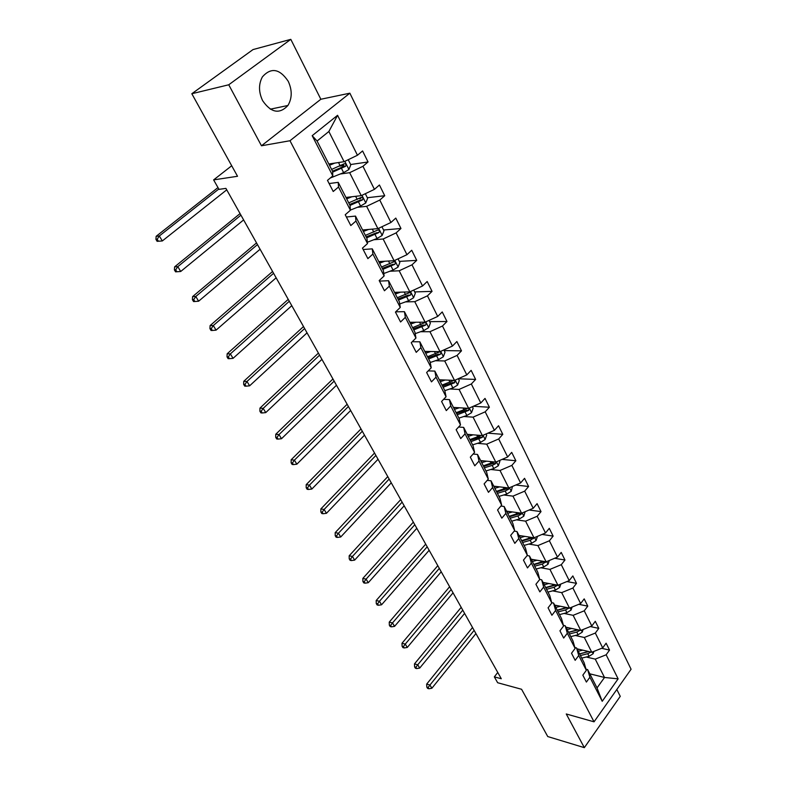 <?xml version="1.0" encoding="UTF-8"?>
<svg xmlns="http://www.w3.org/2000/svg" width="787" height="787" viewBox="0 0 787 787"><rect width="100%" height="100%" fill="white"/><g stroke="black" fill="none" stroke-linecap="round" stroke-linejoin="round"><path stroke-width="1.18" d="M262.632 100.677C271.072 112.846 279.503 114.449 287.924 105.488C292.184 98.257 292.292 90.2 288.239 81.297C279.68 68.646 271.062 67.161 262.405 76.851C258.5 84.15 258.579 92.099 262.632 100.677M595.838 719.259L602.124 710.346M261.471 145.782L320.85 99.251L290.806 39.35L228.742 84.78L261.471 145.782L289.98 140.735L594.037 721.827L566.266 713.976L584.328 747.65L620.254 696.338L616.821 689.491M584.328 747.65L547.752 736.553L521.574 689.274L497.65 682.732L494.334 676.869L501.289 678.738L225.908 188.378L218.983 189.362L213.631 179.889L237.526 176.278L191.821 93.732L253.03 49.571L290.806 39.35M228.742 84.78L191.821 93.732M320.85 99.251L349.861 93.181L631.085 669.245L594.037 721.827M328.828 163.991L344.106 161.699L328.858 131.508L337.574 115.305L357.455 155.246L362.581 150.947L368.041 161.974L350.638 164.522M344.106 161.699L357.455 155.246M289.98 140.735L349.861 93.181M345.955 197.458L361.253 195.648L349.654 172.687L362.955 166.283L368.041 161.974M362.955 166.283L374.435 189.352L379.432 185.004L384.735 195.717L367.332 197.724M362.61 229.981L377.898 228.633L366.634 206.322L379.777 200.075L384.735 195.717M379.777 200.075L390.932 222.485L395.802 218.097L400.957 228.496L383.564 230.001M378.793 261.599L394.08 260.694L383.141 239.002L396.117 232.903L400.957 228.496M396.117 232.903L406.958 254.683L411.719 250.256L416.726 260.369L399.343 261.392M394.543 292.361L409.82 291.859L399.176 270.777L412.004 264.816L416.726 260.369M412.004 264.816L422.55 285.986L427.184 281.52L432.053 291.367L414.69 291.928M409.86 322.286L425.128 322.168L414.769 301.667L427.449 295.843L432.053 291.367M427.449 295.843L437.71 316.443L442.235 311.937L446.977 321.519L429.633 321.647M424.773 351.415L440.022 351.671L429.948 331.711L442.471 326.025L446.977 321.519M442.471 326.025L452.456 346.064L456.883 341.538L461.487 350.854L444.183 350.589M439.294 379.787L454.512 380.387L444.704 360.958L457.099 355.399L461.487 350.854M457.099 355.399L466.809 374.907L471.138 370.352L475.623 379.423L458.339 378.763M453.43 407.41L468.629 408.345L459.077 389.427L471.334 383.987L475.623 379.423M471.334 383.987L480.788 402.983L485.018 398.409L489.386 407.243L473.302 406.289M467.212 434.335L482.382 435.575L473.076 417.149L485.195 411.827L489.386 407.243M485.195 411.827L494.403 430.332L498.535 425.737L502.795 434.345L487.93 433.155M480.641 460.572L495.78 462.117L486.71 444.163L498.692 438.949L502.795 434.345M498.692 438.949L507.674 456.981L511.707 452.368L515.859 460.759L502.096 459.392M493.744 486.159L508.845 487.989L500.001 470.478L511.855 465.383L515.859 460.759M511.855 465.383L520.601 482.962L524.555 478.329L528.598 486.504L515.829 484.999M506.513 511.117L521.574 513.213L512.957 496.144L524.673 491.147L528.598 486.504M524.673 491.147L533.212 508.284L537.078 503.641L541.023 511.619L529.139 510.006M518.977 535.465L533.999 537.806L525.588 521.161L537.187 516.272L541.023 511.619M537.187 516.272L545.509 532.986L549.296 528.333L553.143 536.114L542.076 534.422M531.146 559.223L546.119 561.81L537.914 545.568L549.385 540.777L553.143 536.114M549.385 540.777L557.501 557.088L561.21 552.415L564.968 560.019L554.648 558.268M543.02 582.419L557.944 585.243L549.936 569.385L561.288 564.682L564.968 560.019M561.288 564.682L569.208 580.599L572.838 575.927L576.507 583.344L566.876 581.563M554.609 605.075L569.493 608.105L561.672 592.631L572.906 588.027L576.507 583.344M572.906 588.027L580.639 603.56L584.2 598.877L587.781 606.128L578.77 604.327M565.932 627.2L580.767 630.436L573.133 615.326L584.249 610.81L587.781 606.128M584.249 610.81L591.804 625.98L595.287 621.297L598.789 628.37L590.358 626.56M576.999 648.813L591.775 652.256L584.318 637.49L595.326 633.053L598.789 628.37M595.326 633.053L602.704 647.878L606.118 643.195L609.541 650.101L601.652 648.301M589.797 673.82L604.514 677.469L595.247 659.132L606.147 654.794L609.541 650.101M606.147 654.794L618.12 678.847L602.222 701.296L589.886 677.243L586.394 682.073L582.823 675.157L586.345 670.327L578.74 655.502L575.169 660.332L571.519 653.249L575.11 648.419L567.319 633.23L563.679 638.06L559.941 630.81L563.6 625.98L555.632 610.427L551.903 615.257L548.077 607.82L551.815 602.999L543.65 587.063L539.843 591.883L535.917 584.269L539.744 579.448L531.363 563.108L527.487 567.929L523.453 560.118L527.359 555.307L518.771 538.564L514.806 543.364L510.674 535.357L514.668 530.556L505.864 513.38L501.811 518.171L497.571 509.956L501.653 505.175L492.613 487.547L488.471 492.328L484.123 483.897L488.294 479.126L479.027 461.044L474.777 465.806L470.321 457.149L474.591 452.397L465.068 433.824L460.729 438.575L456.145 429.692L460.513 424.95L450.735 405.885L446.298 410.607L441.586 401.478L446.062 396.766L436.018 377.18L431.473 381.872L426.633 372.497L431.217 367.804L420.888 347.677L416.234 352.35L411.257 342.709L415.949 338.046L405.335 317.348L400.563 321.991L395.448 312.075L400.258 307.442L389.339 286.153L384.45 290.757L379.186 280.565L384.115 275.971L372.89 254.063L367.873 258.628L362.453 248.131L367.509 243.577L355.95 221.029L350.805 225.554L345.227 214.753L350.412 210.237L338.508 187.021L333.226 191.497L327.481 180.361L332.803 175.904L312.183 135.679L337.574 115.305M350.412 210.237L350.018 205.377L338.223 182.348L329.123 183.548M338.223 182.348L338.508 187.021M340.318 173.996L349.654 172.687M361.253 195.648L374.435 189.352M367.509 243.577L366.949 238.461L355.498 216.091L346.388 217.005M355.498 216.091L355.95 221.029M357.298 207.335L366.634 206.322M377.898 228.633L390.932 222.485M384.115 275.971L383.397 270.6L372.271 248.859L363.161 249.509M372.271 248.859L372.89 254.063M373.795 239.74L383.141 239.002M394.08 260.694L406.958 254.683M400.258 307.442L399.393 301.844L388.581 280.713L379.462 281.107M388.581 280.713L389.339 286.153M389.84 271.249L399.176 270.777M409.82 291.859L422.55 285.986M415.949 338.046L414.946 332.232L404.429 311.682L395.713 311.819M404.429 311.682L405.335 317.348M405.443 301.893L414.769 301.667M425.128 322.168L437.71 316.443M431.217 367.804L430.086 361.794L419.845 341.794L412.24 341.735M419.845 341.794L420.888 347.677M420.622 331.711L429.948 331.711M440.022 351.671L452.456 346.064M446.062 396.766L444.812 390.568L434.847 371.1L428.207 370.884M434.847 371.1L436.018 377.18M435.398 360.731L444.704 360.958M454.512 380.387L466.809 374.907M460.513 424.95L459.146 418.576L449.446 399.619L443.652 399.304M449.446 399.619L450.735 405.885M449.79 388.994L459.077 389.427M468.629 408.345L480.788 402.983M474.591 452.397L473.105 445.855L463.661 427.4L458.624 427.007M463.661 427.4L465.068 433.824M463.799 416.52L473.076 417.149M482.382 435.575L494.403 430.332M488.294 479.126L486.71 472.426L477.512 454.443L473.135 454.02M477.512 454.443L479.027 461.044M477.453 443.337L486.71 444.163M495.78 462.117L507.674 456.981M501.653 505.175L499.971 498.328L490.999 480.808L487.222 480.365M490.999 480.808L492.613 487.547M490.763 469.485L500.001 470.478M508.845 487.989L520.601 482.962M514.668 530.556L512.898 523.581L504.152 506.494L500.906 506.051M504.152 506.494L505.864 513.38M503.749 494.974L512.957 496.144M521.574 513.213L533.212 508.284M527.359 555.307L525.5 548.205L516.97 531.54L514.206 531.117M516.97 531.54L518.771 538.564M516.4 519.833L525.588 521.161M533.999 537.806L545.509 532.986M551.815 602.999L549.798 595.67L541.672 579.803L539.744 579.439L537.796 572.228L529.474 555.966L527.152 555.573M529.474 555.966L531.363 563.108M528.756 544.083L537.914 545.568M546.119 561.81L557.501 557.088M541.672 579.803L543.65 587.063M540.807 567.761L549.936 569.385M557.944 585.243L569.208 580.599M563.6 625.98L561.505 618.552L553.586 603.058L551.736 602.685M553.586 603.058L555.632 610.427M552.572 590.86L561.672 592.631M569.493 608.105L580.639 603.56M575.11 648.419L572.946 640.884L565.204 625.763L563.433 625.38M565.204 625.763L567.319 633.23M564.063 613.427L573.133 615.326M580.767 630.436L591.804 625.98M586.345 670.327L584.111 662.703L576.556 647.937L574.854 647.544M576.556 647.937L578.74 655.502M575.277 635.473L584.318 637.49M591.775 652.256L602.704 647.878M602.222 701.296L597.028 687.927L587.633 669.589L586.01 669.196M587.633 669.589L589.886 677.243M497.758 672.462L494.334 676.869M231.703 165.762L213.631 179.889M328.858 131.508L317.072 141.03L332.586 171.32L332.803 175.904M586.246 656.997L595.247 659.132M597.028 687.927L604.514 677.469L618.12 678.847M312.183 135.679L317.072 141.03M396.018 292.538L394.651 292.587M360.84 198.472L358.951 198.688M343.949 165.496L339.581 166.136M579.104 649.305L577.461 649.708M582.754 650.151L578.258 651.272M593.89 651.41L593.132 653.722L589.069 656.309L581.76 658.109M588.479 651.488L579.596 653.879M580.432 655.522L587.751 653.702L590.86 652.118L588.627 651.597L579.635 653.948M474.128 630.377L429.938 685.044L431.866 688.251L475.919 633.584M427.587 688.379L428.895 688.753L428.118 687.474L426.81 687.09L427.587 688.379M428.118 687.474L429.938 685.044L426.672 684.1L472.525 627.534M426.672 684.1L426.81 687.09M428.895 688.753L431.866 688.251M568.037 627.662L566.384 628.085M571.716 628.459L567.181 629.62M583.118 629.492L582.242 632.138L578.13 634.745L570.762 636.614M577.628 629.757L568.539 632.286M569.404 633.968L576.773 632.089L580.108 630.298M579.93 630.485L577.688 629.994L568.607 632.423M462.766 610.161L417.74 664.799L419.707 668.074L464.605 613.427M415.388 668.212L416.697 668.576L415.9 667.268L414.592 666.904L415.388 668.212M415.9 667.268L417.74 664.799L414.474 663.894L461.192 607.357M414.474 663.894L414.592 666.904M416.697 668.576L419.707 668.074M556.724 605.508L555.051 605.941M560.403 606.256L555.829 607.456M572.1 607.043L571.096 610.053L566.925 612.679L559.498 614.617M566.522 607.505L557.226 610.181M558.111 611.902L565.548 609.955L569.011 608.007M568.735 608.331L566.483 607.869L557.334 610.387M451.167 589.502L405.266 644.1L407.282 647.445L453.046 592.837M402.914 647.593L404.223 647.947L403.416 646.609L402.108 646.255L402.914 647.593M403.416 646.609L405.266 644.1L402 643.245L449.623 586.748M402 643.245L402.108 646.255M404.223 647.947L407.282 647.445M545.135 582.823L543.453 583.275M548.834 583.521L544.22 584.771M560.826 584.052L559.685 587.436L555.465 590.093L547.968 592.099M555.16 584.711L545.647 587.555M546.542 589.315L554.048 587.299L557.639 585.184M557.275 585.656L555.012 585.223L545.784 587.82M439.313 568.381L392.506 622.93L394.572 626.354L441.222 571.795M390.165 626.511L391.464 626.846L390.637 625.478L389.329 625.144L390.165 626.511M390.637 625.478L392.506 622.93L389.24 622.124L437.788 565.686M389.24 622.124L389.329 625.144M391.464 626.846L394.572 626.354M533.271 559.596L531.569 560.069M536.97 560.236L532.317 561.524M549.287 560.492L548.008 564.279L543.728 566.955L536.163 569.04M543.532 561.367L533.783 564.387M534.707 566.187L542.273 564.092L545.971 561.79M545.539 562.43L543.276 562.036L533.96 564.722M427.184 546.798L379.462 601.278L381.577 604.78L429.151 550.29M377.111 604.947L378.419 605.262L377.573 603.855L376.265 603.55L377.111 604.947M377.573 603.855L379.462 601.278L376.186 600.52L425.698 544.151M376.186 600.52L376.265 603.55M378.419 605.262L381.577 604.78M521.112 535.799L519.4 536.281M524.831 536.38L520.138 537.718M537.482 536.35L536.036 540.551L531.697 543.256L524.073 545.411M531.628 537.442L521.633 540.649M522.578 542.499L530.212 540.325L534.009 537.806M533.517 538.633L531.245 538.278L521.84 541.053M414.788 524.732L366.112 579.124L368.267 582.705L416.795 528.303M363.761 582.892L365.07 583.177L364.204 581.741L362.896 581.455L363.761 582.892M364.204 581.741L366.112 579.124L362.837 578.425L413.342 522.145M362.837 578.425L362.896 581.455M365.07 583.177L368.267 582.705M508.658 511.412L506.926 511.924M512.386 511.934L507.645 513.321M525.165 511.688L523.768 516.242L519.381 518.967L511.678 521.21M519.44 512.908L509.179 516.321M510.153 518.22L517.856 515.967L521.191 514.245L521.722 513.144M521.191 514.245L518.918 513.931L509.435 516.813M402.118 502.155L352.448 556.448L354.652 560.118L404.164 505.815M350.107 560.305L351.415 560.57L350.53 559.104L349.221 558.839L350.107 560.305M350.53 559.104L352.448 556.448L349.172 555.799L400.701 499.627M349.172 555.799L349.221 558.839M351.415 560.57L354.652 560.118M495.889 486.415L494.147 486.946M499.627 486.868L494.846 488.314M512.475 486.435L511.196 491.324L506.749 494.079L498.978 496.4M506.956 487.753L496.42 491.393M497.414 493.331L505.185 490.999L508.559 489.258L509.091 487.881M508.559 489.258L506.277 488.983L496.705 491.964M389.152 479.067L338.449 533.232L340.722 536.99L391.247 482.805M336.118 537.196L337.426 537.432L336.521 535.927L335.213 535.691L336.118 537.196M336.521 535.927L338.449 533.232L335.183 532.642L387.765 476.607M335.183 532.642L335.213 535.691M337.426 537.432L340.722 536.99M482.795 460.798L481.034 461.339M486.543 461.172L481.723 462.667M499.45 460.533L499.873 461.379L498.309 465.776L493.793 468.55L485.963 470.96M494.167 461.949L483.336 465.825M484.349 467.822L492.19 465.402L495.613 463.632L496.085 461.989M495.613 463.632L493.321 463.395L483.671 466.484M375.881 455.437L324.126 509.455L326.448 513.311L378.026 459.264M321.794 513.527L323.103 513.734L322.178 512.199L320.87 511.983L321.794 513.527M322.178 512.199L324.126 509.455L320.86 508.933L374.533 453.046M320.86 508.933L320.87 511.983M323.103 513.734L326.448 513.311M469.367 434.513L467.596 435.073M473.115 434.817L468.255 436.372M486.091 433.962L486.681 435.142L485.087 439.579L480.513 442.373L472.603 444.871M481.054 435.467L469.918 439.608M470.96 441.655L482.333 437.346L482.697 435.447M482.333 437.346L480.031 437.159L470.292 440.346M362.295 431.256L309.448 485.107L311.829 489.052L364.499 435.172M307.127 489.278L308.435 489.465L307.481 487.891L306.182 487.704L307.127 489.278M307.481 487.891L309.448 485.107L306.192 484.644L360.997 428.935M306.192 484.644L306.182 487.704M308.435 489.465L311.829 489.052M455.584 407.548L453.804 408.128M459.352 407.774L454.443 409.388M472.387 406.692L473.154 408.227L471.521 412.693L466.878 415.516L458.91 418.113M467.626 408.286L456.145 412.713M457.217 414.808L468.698 410.381L468.904 408.227M468.698 410.381L466.406 410.234L456.568 413.539M348.395 406.495L294.417 460.149L296.847 464.192L350.648 410.499M292.105 464.438L293.403 464.596L292.43 462.982L291.121 462.825L292.105 464.438M292.43 462.982L294.417 460.149L291.16 459.765L347.136 404.252M291.16 459.765L291.121 462.825M293.403 464.596L296.847 464.192M441.448 379.865L439.648 380.475M445.216 380.013L440.267 381.685M458.309 378.695L459.264 380.603L457.601 385.099L452.899 387.952L444.822 390.657M453.853 380.396L442.009 385.099M443.111 387.253L454.719 382.698L454.64 380.328M454.719 382.698L452.407 382.6L442.491 386.033M334.15 381.144L279.001 434.581L281.5 438.723L336.462 385.246M276.699 438.979L277.998 439.107L276.994 437.454L275.696 437.326L276.699 438.979M276.994 437.454L279.001 434.581L275.755 434.267L332.94 378.97M275.755 434.267L275.696 437.326M277.998 439.107L281.5 438.723M426.928 351.455L425.108 352.084M430.705 351.514L425.708 353.255M443.858 349.94L445.009 352.242L443.307 356.777L438.536 359.659L430.214 362.512M428.63 358.961L440.356 354.278C441.261 352.655 440.946 351.878 439.402 351.956L427.498 356.757M440.356 354.278L438.044 354.239L428.03 357.79M319.571 355.163L263.202 408.355L265.76 412.604L321.932 359.374M260.91 412.88L262.199 412.978L261.176 411.276L259.877 411.178L260.91 412.88M261.176 411.276L263.202 408.355L259.956 408.119L318.401 353.088M259.956 408.119L259.877 411.178M262.199 412.978L265.76 412.604M412.024 322.267L410.184 322.926M415.802 322.247L410.755 324.047M429.004 320.407L430.371 323.113L428.63 327.677L423.79 330.589L415.192 333.639M413.765 329.91L425.6 325.09C426.524 323.398 426.18 322.621 424.567 322.739L412.604 327.648M425.6 325.09L423.288 325.1L413.185 328.789M304.618 328.543L247 381.469L249.617 385.817L307.038 332.852M244.708 386.112L246.006 386.181L244.954 384.44L243.655 384.371L244.708 386.112M244.954 384.44L247 381.469L243.763 381.311L303.507 326.556M243.763 381.311L243.655 384.371M246.006 386.181L249.617 385.817M396.707 292.292L394.848 292.971M400.485 292.164L395.399 294.033M413.746 290.049L415.329 293.197L413.549 297.791L408.63 300.732L399.727 303.979M398.478 300.063L410.45 295.105C411.385 293.335 411.001 292.548 409.319 292.725L397.287 297.732M410.45 295.105L408.138 295.174L397.937 298.991M289.301 301.264L230.375 353.875L233.06 358.341L291.78 305.681M228.102 358.646L229.391 358.685L228.309 356.895L227.02 356.865L228.102 358.646M228.309 356.895L230.375 353.875L227.148 353.806L288.229 299.375M227.148 353.806L227.02 356.865M229.391 358.685L233.06 358.341M380.957 261.471L379.088 262.179M384.745 261.245L379.609 263.192M398.055 258.834L399.865 262.445L398.055 267.078L393.057 270.039L383.79 273.522M382.777 269.39L394.877 264.275C395.822 262.445 395.408 261.638 393.657 261.874L381.557 266.99M392.556 264.412L394.867 264.275L392.565 264.402L382.256 268.367M273.591 273.286L213.307 325.562L216.071 330.147L276.129 277.821M211.054 330.471L212.333 330.471L211.221 328.632L209.942 328.641L211.054 330.471M211.221 328.632L213.307 325.562L210.099 325.582L272.577 271.495M210.099 325.582L209.942 328.641M212.333 330.471L216.071 330.147M364.774 229.784L362.886 230.522M368.562 229.46L363.378 231.476M381.921 226.735L383.977 230.827L382.118 235.49L377.052 238.491L367.362 242.229M366.634 237.851L378.931 232.529C379.796 230.68 379.354 229.873 377.603 230.109L365.375 235.392M378.931 232.529L376.639 232.726L366.142 236.887M257.477 244.6L195.796 296.492L198.629 301.205L260.084 249.243M193.553 301.549L194.832 301.51L193.691 299.621L192.412 299.66L193.553 301.549M193.691 299.621L195.796 296.492L192.599 296.61L256.532 242.917M192.599 296.61L192.412 299.66M194.832 301.51L198.629 301.205M348.129 197.203L346.221 197.96M351.907 196.75L346.673 198.855M365.316 193.71L367.627 198.304L365.729 203.007L360.574 206.027L350.402 210.08M350.018 205.417L362.512 199.878C363.309 198.009 362.837 197.193 361.095 197.439L348.73 202.879M362.512 199.878L360.239 200.134L349.566 204.512M240.94 215.156L177.803 266.645L180.715 271.485L243.616 219.927M175.58 271.84L176.849 271.761L175.678 269.823L174.409 269.911L175.58 271.84M175.678 269.823L177.803 266.645L174.625 266.852L240.065 213.592M174.625 266.852L174.409 269.911M176.849 271.761L180.715 271.485M330.993 163.666L329.064 164.463M334.77 163.096L329.487 165.28M348.228 159.712L350.805 164.847L348.857 169.579L343.634 172.628L330.274 178.019M332.626 172.166L345.621 166.273C346.349 164.385 345.847 163.568 344.106 163.814L331.612 169.421M343.457 164.227L343.368 166.608L332.517 171.192M218.806 189.028L159.318 235.972L162.319 240.95L157.115 241.324L158.384 241.206L157.184 239.218L155.915 239.337L157.115 241.324M226.725 189.844L162.319 240.95L158.384 241.206M157.184 239.218L159.318 235.972L156.16 236.297L217.979 187.581M156.16 236.297L155.915 239.337M593.172 653.623L592.355 652.02M586.915 652.059L586.374 650.997M589.069 656.309L587.751 653.702M582.282 632.04L581.357 630.2M575.927 630.407L575.336 629.256M578.13 634.745L576.773 632.089M571.136 609.945L570.083 607.869M564.673 608.233L564.043 606.993M566.925 612.679L565.548 609.955M559.724 587.328L558.544 584.987M553.153 585.538L552.484 584.21M555.465 590.093L554.048 587.299M548.037 564.171L546.719 561.564M541.358 562.292L540.639 560.865M543.728 566.955L542.273 564.092M536.075 540.443L534.609 537.551M529.277 538.475L528.5 536.95M531.697 543.256L530.212 540.325M523.808 516.134L522.194 512.947M516.892 514.068L516.065 512.445M519.381 518.967L517.856 515.967M511.235 491.216L509.474 487.714M504.201 489.052L503.316 487.32M506.749 494.079L505.185 490.999M498.348 465.668L496.42 461.841M491.177 463.405L490.242 461.556M493.793 468.55L492.19 465.402M485.126 439.461L483.021 435.3M477.827 437.09L476.833 435.122M480.513 442.373L478.87 439.136M471.561 412.575L469.278 408.06M464.133 410.096L463.071 408M466.878 415.516L465.196 412.201M457.64 384.991L455.171 380.091M450.075 382.393L448.944 380.16M452.899 387.952L451.167 384.548M443.356 356.659L440.681 351.376M435.634 353.943L434.434 351.582M438.536 359.659L436.755 356.157M428.679 327.569L425.797 321.863M420.809 324.726L419.54 322.217M423.79 330.589L421.96 326.998M413.598 297.683L410.499 291.544M405.571 294.702L404.223 292.046M408.63 300.732L406.761 297.033M398.094 266.96L394.769 260.369M389.909 263.842L388.483 261.028M393.057 270.039L391.129 266.242M382.167 235.372L378.596 228.309M373.815 232.106L372.3 229.125M377.052 238.491L375.065 234.585M376.54 232.775L378.852 232.578M365.778 202.889L361.951 195.314M357.249 199.465L355.645 196.307M360.574 206.027L358.538 202.013M360.062 200.242L362.384 199.977M348.907 169.461L344.824 161.355M333.009 176.986L332.557 176.111M340.2 165.88L338.508 162.535M343.634 172.628L341.538 168.497M343.112 166.765L345.424 166.431M270.315 109.186L287.924 105.488M343.368 166.608L345.621 166.273"/></g></svg>
